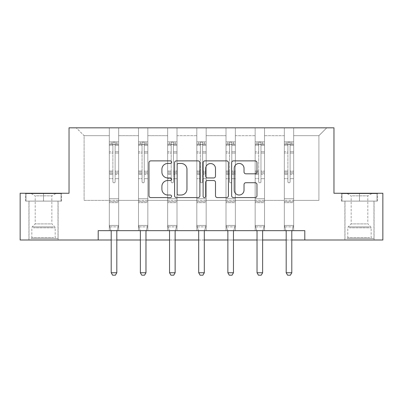 <?xml version="1.0" encoding="UTF-8"?>
<svg xmlns="http://www.w3.org/2000/svg" width="403" height="403" viewBox="0 0 403 403"><rect width="100%" height="100%" fill="white"/><g stroke="black" fill="none" stroke-linecap="round" stroke-linejoin="round"><path stroke-width="0.3" stroke-dasharray="2.02 1.51" d="M171.587 162.167A1.285 1.285 0 0 0 170.303 160.883L150.803 160.883A1.834 1.834 0 0 0 148.969 162.716L148.969 195.747A1.834 1.834 0 0 0 150.803 197.586L170.303 197.586A1.285 1.285 0 0 0 171.587 196.301A1.285 1.285 0 0 0 170.303 195.017L167.779 195.017A5.874 5.874 0 0 1 161.905 189.143L161.905 186.393A5.874 5.874 0 0 1 167.779 180.519L170.303 180.519A1.285 1.285 0 0 0 171.587 179.234A1.285 1.285 0 0 0 170.303 177.95L167.779 177.95A5.874 5.874 0 0 1 161.905 172.076L161.905 169.325A5.874 5.874 0 0 1 167.779 163.452L170.303 163.452A1.285 1.285 0 0 0 171.587 162.167M359.481 201.107L341.437 201.107L359.481 201.107L359.481 193.254L341.437 193.254L377.52 193.254L359.481 193.254L359.481 201.107L342.001 201.107L376.961 201.107L359.481 201.107L359.481 193.631L342.001 193.631L376.961 193.631L359.481 193.631L359.481 201.107M359.481 239.997L344.897 239.997L359.481 239.997M43.519 201.107L61.563 201.107L43.519 201.107L43.519 193.254L61.563 193.254L25.48 193.254L43.519 193.254L43.519 201.107L26.039 201.107L60.999 201.107L43.519 201.107L43.519 193.631L26.039 193.631L60.999 193.631L43.519 193.631L43.519 201.107M43.519 239.997L28.935 239.997L43.519 239.997M382.85 193.254L382.85 239.997L20.15 239.997L20.15 193.254L69.039 193.254L69.039 127.822L333.961 127.822L333.961 193.254L382.85 193.254M293.671 200.362L293.671 135.67L318.909 135.67L326.762 127.822L293.671 127.822L326.762 127.822L318.909 135.67L293.671 135.67L293.671 127.822L293.671 230.647L284.322 230.647L293.671 230.647L284.322 230.647L293.671 230.647L293.671 127.822L264.504 127.822L293.671 127.822L293.671 200.362L318.909 200.362L318.909 135.67L318.909 200.362L293.671 200.362L293.671 230.647L293.671 200.362L264.504 200.362L284.322 200.362L284.322 135.67L284.322 200.362L293.671 200.362M255.159 127.822L264.504 127.822L264.504 230.647L255.159 230.647L264.504 230.647L255.159 230.647L264.504 230.647L264.504 127.822L235.342 127.822L255.159 127.822L255.159 230.647L255.159 127.822L255.159 200.362L235.342 200.362L255.159 200.362L255.159 135.67L235.342 135.67L235.342 200.362L235.342 127.822L235.342 230.647L225.992 230.647L235.342 230.647L225.992 230.647L235.342 230.647L235.342 127.822L206.175 127.822L235.342 127.822L235.342 135.67L255.159 135.67L255.159 127.822M196.825 127.822L206.175 127.822L206.175 230.647L196.825 230.647L206.175 230.647L196.825 230.647L206.175 230.647L206.175 127.822L177.008 127.822L196.825 127.822L196.825 230.647L196.825 127.822L196.825 200.362L177.008 200.362L196.825 200.362L196.825 135.67L177.008 135.67L177.008 200.362L177.008 127.822L177.008 230.647L167.658 230.647L177.008 230.647L167.658 230.647L177.008 230.647L177.008 127.822L147.841 127.822L177.008 127.822L177.008 135.67L196.825 135.67L196.825 127.822M138.496 127.822L147.841 127.822L147.841 230.647L138.496 230.647L147.841 230.647L138.496 230.647L147.841 230.647L147.841 127.822L118.678 127.822L138.496 127.822L138.496 230.647L138.496 127.822L138.496 200.362L118.678 200.362L138.496 200.362L138.496 135.67L118.678 135.67L118.678 200.362L118.678 127.822L118.678 230.647L109.329 230.647L118.678 230.647L109.329 230.647L118.678 230.647L118.678 127.822L76.238 127.822L118.678 127.822L118.678 135.67L138.496 135.67L138.496 127.822M98.206 239.997L98.206 230.647L98.206 239.997L98.206 230.647L304.794 230.647L98.206 230.647L304.794 230.647L304.794 239.997M284.322 135.67L264.504 135.67L264.504 200.362L264.504 127.822L264.504 135.67L284.322 135.67L284.322 127.822L284.322 230.647L284.322 135.67M225.992 135.67L225.992 200.362L206.175 200.362L225.992 200.362L225.992 135.67L206.175 135.67L206.175 200.362L206.175 127.822L206.175 135.67L225.992 135.67L225.992 127.822L225.992 230.647L225.992 135.67M167.658 135.67L167.658 200.362L147.841 200.362L167.658 200.362L167.658 135.67L147.841 135.67L147.841 200.362L147.841 127.822L147.841 135.67L167.658 135.67L167.658 127.822L167.658 230.647L167.658 135.67M109.329 135.67L109.329 200.362L84.091 200.362L84.091 135.67L109.329 135.67L84.091 135.67L76.238 127.822L84.091 135.67L84.091 200.362L109.329 200.362L109.329 127.822L109.329 230.647L109.329 135.67M111.198 239.997L116.81 239.997M140.365 239.997L145.972 239.997M169.532 239.997L175.139 239.997M198.694 239.997L204.306 239.997M227.861 239.997L233.468 239.997M257.028 239.997L262.635 239.997M286.19 239.997L291.802 239.997M255.159 200.362L264.504 200.362L264.504 230.647L264.504 200.362L255.159 200.362L255.159 230.647L255.159 200.362M225.992 200.362L235.342 200.362L235.342 230.647L235.342 200.362L225.992 200.362L225.992 230.647L225.992 200.362M196.825 200.362L206.175 200.362L206.175 230.647L206.175 200.362L196.825 200.362L196.825 230.647L196.825 200.362M167.658 200.362L177.008 200.362L177.008 230.647L177.008 200.362L167.658 200.362L167.658 230.647L167.658 200.362M138.496 200.362L147.841 200.362L147.841 230.647L147.841 200.362L138.496 200.362L138.496 230.647L138.496 200.362M109.329 200.362L118.678 200.362L118.678 230.647L118.678 200.362L109.329 200.362L109.329 230.647L109.329 200.362M284.322 200.362L284.322 230.647L284.322 200.362M199.893 195.747L199.893 162.716A1.834 1.834 0 0 0 198.059 160.883L176.403 160.883A1.834 1.834 0 0 0 174.57 162.716L174.57 195.747A1.834 1.834 0 0 0 176.403 197.586L198.059 197.586A1.834 1.834 0 0 0 199.893 195.747M178.423 163.452A1.285 1.285 0 0 0 177.139 164.736L177.139 193.732A1.285 1.285 0 0 0 178.423 195.017L181.083 195.017A5.874 5.874 0 0 0 186.957 189.143L186.957 169.325A5.874 5.874 0 0 0 181.083 163.452L178.423 163.452M204.941 160.883L226.597 160.883A1.834 1.834 0 0 1 228.43 162.716L228.43 195.747A1.834 1.834 0 0 1 226.597 197.586L217.328 197.586A1.834 1.834 0 0 1 215.494 195.747L215.494 182.352A1.834 1.834 0 0 0 213.655 180.519L207.51 180.519A1.834 1.834 0 0 0 205.676 182.352L205.676 196.301A1.285 1.285 0 0 1 204.392 197.586A1.285 1.285 0 0 1 203.107 196.301L203.107 162.716A1.834 1.834 0 0 1 204.941 160.883M215.494 168.454A4.907 4.907 0 0 0 210.583 163.542A4.907 4.907 0 0 0 205.676 168.454L205.676 176.111A1.834 1.834 0 0 0 207.51 177.95L213.655 177.95A1.834 1.834 0 0 0 215.494 176.111L215.494 168.454M245.865 173.819L255.129 173.819A1.834 1.834 0 0 0 256.968 171.985L256.968 162.716A1.834 1.834 0 0 0 255.129 160.883L233.478 160.883A1.834 1.834 0 0 0 231.644 162.716L231.644 195.747A1.834 1.834 0 0 0 233.478 197.586L255.129 197.586A1.834 1.834 0 0 0 256.968 195.747L256.968 184.554A1.834 1.834 0 0 0 255.129 182.72L245.865 182.72A1.834 1.834 0 0 0 244.027 184.554L244.027 190.105A4.907 4.907 0 0 1 239.12 195.017A4.907 4.907 0 0 1 234.214 190.105L234.214 168.358A4.907 4.907 0 0 1 239.12 163.452A4.907 4.907 0 0 1 244.027 168.358L244.027 171.985A1.834 1.834 0 0 0 245.865 173.819M61.563 201.107L61.563 193.254L61.563 201.107M25.48 201.107L25.48 193.254L25.48 201.107M341.437 201.107L341.437 193.254L341.437 201.107M377.52 201.107L377.52 193.254L377.52 201.107M112.88 181.703A1.123 1.123 0 0 0 114.004 182.821A1.123 1.123 0 0 1 112.88 181.703L112.88 178.67L112.88 181.703A1.123 1.123 0 0 0 114.004 182.821A1.123 1.123 0 0 0 115.127 181.703A1.123 1.123 0 0 1 114.004 182.821A1.123 1.123 0 0 0 115.127 181.703L115.127 178.67L115.127 181.703A1.123 1.123 0 0 1 114.004 182.821A1.123 1.123 0 0 1 112.88 181.703L112.88 173.376L112.88 181.703M110.981 230.647L109.329 225.448L109.329 178.67L109.329 198.714L109.329 178.67L112.88 178.67L109.329 178.67L112.88 178.67L109.329 178.67L109.329 172.096L112.88 172.096L112.88 178.67L112.88 172.096L109.329 172.096L109.329 171.038L112.88 171.038L109.329 171.038L109.329 153.09L112.88 153.09L109.329 153.09L109.329 145.448L112.88 145.448L109.329 145.448L109.329 144.309L109.329 178.67L109.329 174.439L112.88 174.439L109.329 174.439L109.329 173.376L112.88 173.376L109.329 173.376L109.329 151.755L112.88 151.755L112.88 173.376L112.88 151.755L109.329 151.755L109.329 144.118L112.88 144.118L112.88 151.755L112.88 142.108L112.88 144.798L112.88 142.108L115.127 142.108L115.127 144.798C114.381 144.148 113.631 144.148 112.88 144.798L112.88 172.096L112.88 144.798C113.626 144.148 114.376 144.148 115.127 144.798L115.127 173.376L115.127 142.108L112.88 142.108L112.88 144.118L109.329 144.118L109.329 141.881L111.198 141.881L111.198 144.309L109.329 144.309L109.329 141.881L109.329 144.309L116.81 144.309L111.198 144.309L111.198 141.881L118.628 141.881L116.81 141.881L116.81 144.309L118.678 144.309L118.678 141.881L109.329 141.881L109.329 225.448L109.329 198.714L109.329 225.448L111.112 231.055A1.869 1.869 0 0 1 111.198 231.619L111.198 272.75L116.81 272.75L116.81 231.619A1.869 1.869 0 0 1 116.895 231.055L118.678 225.448L109.329 225.448L118.678 225.448L109.329 225.448L118.678 225.448L116.895 231.055L118.678 225.448L118.678 202.638L118.678 225.448L117.026 230.647M118.678 144.309L118.678 202.638L109.329 202.638L118.678 202.638L118.678 198.714L109.329 198.714L118.678 198.714L118.678 178.67L118.678 225.448L118.678 178.67L115.127 178.67L115.127 153.09L115.127 181.703L115.127 174.439L115.127 178.67L118.678 178.67L115.127 178.67L118.678 178.67L118.678 172.096L115.127 172.096L118.678 172.096L118.678 171.038L115.127 171.038L118.678 171.038L118.678 153.09L115.127 153.09L115.127 145.448L115.127 153.09L118.678 153.09L118.678 145.448L115.127 145.448L118.678 145.448L118.678 144.309L109.374 144.309L118.628 144.309L116.81 144.309L116.81 141.881L118.678 141.881L118.678 174.439L115.127 174.439L115.127 173.376L115.127 174.439L118.678 174.439L118.678 173.376L115.127 173.376L118.678 173.376L118.678 151.755L115.127 151.755L118.678 151.755L118.678 144.118L115.127 144.118L118.678 144.118L118.678 141.881L118.678 144.309M116.81 231.619A1.869 1.869 0 0 1 116.895 231.055A1.869 1.869 0 0 0 116.81 231.619L116.81 272.75L116.81 231.619M112.603 275.178L115.404 275.178L112.603 275.178L111.198 272.75L112.603 275.178L115.404 275.178L116.81 272.75L111.198 272.75L111.198 231.619L111.198 272.75L112.603 275.178M111.112 231.055A1.869 1.869 0 0 1 111.198 231.619A1.869 1.869 0 0 0 111.112 231.055M116.81 272.75L115.404 275.178L116.81 272.75L111.198 272.75M109.782 226.869L109.329 225.448L109.782 226.869L118.225 226.869L109.782 226.869M142.047 181.703A1.123 1.123 0 0 0 143.171 182.821A1.123 1.123 0 0 1 142.047 181.703L142.047 178.67L142.047 181.703A1.123 1.123 0 0 0 143.171 182.821A1.123 1.123 0 0 0 144.289 181.703A1.123 1.123 0 0 1 143.171 182.821A1.123 1.123 0 0 0 144.289 181.703L144.289 178.67L144.289 181.703A1.123 1.123 0 0 1 143.171 182.821A1.123 1.123 0 0 1 142.047 181.703L142.047 173.376L142.047 181.703M140.148 230.647L138.496 225.448L138.496 178.67L138.496 198.714L138.496 178.67L142.047 178.67L138.496 178.67L142.047 178.67L138.496 178.67L138.496 172.096L142.047 172.096L142.047 178.67L142.047 172.096L138.496 172.096L138.496 171.038L142.047 171.038L138.496 171.038L138.496 153.09L142.047 153.09L138.496 153.09L138.496 145.448L142.047 145.448L138.496 145.448L138.496 144.309L138.496 178.67L138.496 174.439L142.047 174.439L138.496 174.439L138.496 173.376L142.047 173.376L138.496 173.376L138.496 151.755L142.047 151.755L142.047 173.376L142.047 151.755L138.496 151.755L138.496 144.118L142.047 144.118L142.047 151.755L142.047 142.108L142.047 144.798L142.047 142.108L144.289 142.108L144.289 144.798C143.544 144.148 142.798 144.148 142.047 144.798L142.047 172.096L142.047 144.798C142.793 144.148 143.539 144.148 144.289 144.798L144.289 173.376L144.289 142.108L142.047 142.108L142.047 144.118L138.496 144.118L138.496 141.881L140.365 141.881L140.365 144.309L138.496 144.309L138.496 141.881L138.496 144.309L145.972 144.309L140.365 144.309L140.365 141.881L147.795 141.881L145.972 141.881L145.972 144.309L147.841 144.309L147.841 141.881L138.496 141.881L138.496 225.448L138.496 198.714L138.496 225.448L140.274 231.055A1.869 1.869 0 0 1 140.365 231.619L140.365 272.75L145.972 272.75L145.972 231.619A1.869 1.869 0 0 1 146.062 231.055L147.841 225.448L138.496 225.448L147.841 225.448L138.496 225.448L147.841 225.448L146.062 231.055L147.841 225.448L147.841 202.638L147.841 225.448L146.188 230.647M147.841 144.309L147.841 202.638L138.496 202.638L147.841 202.638L147.841 198.714L138.496 198.714L147.841 198.714L147.841 178.67L147.841 225.448L147.841 178.67L144.289 178.67L144.289 153.09L144.289 181.703L144.289 174.439L144.289 178.67L147.841 178.67L144.289 178.67L147.841 178.67L147.841 172.096L144.289 172.096L147.841 172.096L147.841 171.038L144.289 171.038L147.841 171.038L147.841 153.09L144.289 153.09L144.289 145.448L144.289 153.09L147.841 153.09L147.841 145.448L144.289 145.448L147.841 145.448L147.841 144.309L138.541 144.309L147.795 144.309L145.972 144.309L145.972 141.881L147.841 141.881L147.841 174.439L144.289 174.439L144.289 173.376L144.289 174.439L147.841 174.439L147.841 173.376L144.289 173.376L147.841 173.376L147.841 151.755L144.289 151.755L147.841 151.755L147.841 144.118L144.289 144.118L147.841 144.118L147.841 141.881L147.841 144.309M145.972 231.619A1.869 1.869 0 0 1 146.062 231.055A1.869 1.869 0 0 0 145.972 231.619L145.972 272.75L145.972 231.619M141.765 275.178L144.571 275.178L141.765 275.178L140.365 272.75L141.765 275.178L144.571 275.178L145.972 272.75L140.365 272.75L140.365 231.619L140.365 272.75L141.765 275.178M140.274 231.055A1.869 1.869 0 0 1 140.365 231.619A1.869 1.869 0 0 0 140.274 231.055M145.972 272.75L144.571 275.178L145.972 272.75L140.365 272.75M171.215 181.703A1.123 1.123 0 0 0 172.333 182.821A1.123 1.123 0 0 1 171.215 181.703L171.215 178.67L171.215 181.703A1.123 1.123 0 0 0 172.333 182.821A1.123 1.123 0 0 0 173.456 181.703A1.123 1.123 0 0 1 172.333 182.821A1.123 1.123 0 0 0 173.456 181.703L173.456 178.67L173.456 181.703A1.123 1.123 0 0 1 172.333 182.821A1.123 1.123 0 0 1 171.215 181.703L171.215 173.376L171.215 181.703M169.315 230.647L167.658 225.448L167.658 178.67L167.658 198.714L167.658 178.67L171.215 178.67L167.658 178.67L171.215 178.67L167.658 178.67L167.658 172.096L171.215 172.096L171.215 178.67L171.215 172.096L167.658 172.096L167.658 171.038L171.215 171.038L167.658 171.038L167.658 153.09L171.215 153.09L167.658 153.09L167.658 145.448L171.215 145.448L167.658 145.448L167.658 144.309L167.658 178.67L167.658 174.439L171.215 174.439L167.658 174.439L167.658 173.376L171.215 173.376L167.658 173.376L167.658 151.755L171.215 151.755L171.215 173.376L171.215 151.755L167.658 151.755L167.658 144.118L171.215 144.118L171.215 151.755L171.215 142.108L171.215 144.798L171.215 142.108L173.456 142.108L173.456 144.798C172.711 144.148 171.96 144.148 171.215 144.798L171.215 172.096L171.215 144.798C171.96 144.148 172.706 144.148 173.456 144.798L173.456 173.376L173.456 142.108L171.215 142.108L171.215 144.118L167.658 144.118L167.658 141.881L169.532 141.881L169.532 144.309L167.658 144.309L167.658 141.881L167.658 144.309L175.139 144.309L169.532 144.309L169.532 141.881L176.962 141.881L175.139 141.881L175.139 144.309L177.008 144.309L177.008 141.881L167.658 141.881L167.658 225.448L167.658 198.714L167.658 225.448L169.441 231.055A1.869 1.869 0 0 1 169.532 231.619L169.532 272.75L175.139 272.75L175.139 231.619A1.869 1.869 0 0 1 175.224 231.055L177.008 225.448L167.658 225.448L177.008 225.448L167.658 225.448L177.008 225.448L175.224 231.055L177.008 225.448L177.008 202.638L177.008 225.448L175.355 230.647M177.008 144.309L177.008 202.638L167.658 202.638L177.008 202.638L177.008 198.714L167.658 198.714L177.008 198.714L177.008 178.67L177.008 225.448L177.008 178.67L173.456 178.67L173.456 153.09L173.456 181.703L173.456 174.439L173.456 178.67L177.008 178.67L173.456 178.67L177.008 178.67L177.008 172.096L173.456 172.096L177.008 172.096L177.008 171.038L173.456 171.038L177.008 171.038L177.008 153.09L173.456 153.09L173.456 145.448L173.456 153.09L177.008 153.09L177.008 145.448L173.456 145.448L177.008 145.448L177.008 144.309L167.708 144.309L176.962 144.309L175.139 144.309L175.139 141.881L177.008 141.881L177.008 174.439L173.456 174.439L173.456 173.376L173.456 174.439L177.008 174.439L177.008 173.376L173.456 173.376L177.008 173.376L177.008 151.755L173.456 151.755L177.008 151.755L177.008 144.118L173.456 144.118L177.008 144.118L177.008 141.881L177.008 144.309M175.139 231.619A1.869 1.869 0 0 1 175.224 231.055A1.869 1.869 0 0 0 175.139 231.619L175.139 272.75L175.139 231.619M170.932 275.178L173.738 275.178L170.932 275.178L169.532 272.75L170.932 275.178L173.738 275.178L175.139 272.75L169.532 272.75L169.532 231.619L169.532 272.75L170.932 275.178M169.441 231.055A1.869 1.869 0 0 1 169.532 231.619A1.869 1.869 0 0 0 169.441 231.055M175.139 272.75L173.738 275.178L175.139 272.75L169.532 272.75M138.944 226.869L138.496 225.448L138.944 226.869L147.392 226.869L138.944 226.869M168.111 226.869L167.658 225.448L168.111 226.869L176.554 226.869L168.111 226.869M32.593 238.5L56.138 238.5L32.593 238.5M53.639 237.563L31.837 237.563L53.639 237.563M32.996 193.631L55.674 193.631L32.996 193.631M36.315 195.843L51.841 195.843L36.315 195.843M50.723 223.917L35.202 223.917L50.723 223.917M30.971 238.5L58.007 238.5L30.971 238.5M30.971 201.107L58.007 201.107L30.971 201.107M60.999 201.107L60.999 193.631L60.999 201.107M26.039 201.107L26.039 193.631L26.039 201.107M348.55 238.5L372.1 238.5L348.55 238.5M369.601 237.563L347.794 237.563L369.601 237.563M348.958 193.631L371.631 193.631L348.958 193.631M352.277 195.843L367.798 195.843L352.277 195.843M366.685 223.917L351.159 223.917L366.685 223.917M346.933 238.5L373.969 238.5L346.933 238.5M346.933 201.107L373.969 201.107L346.933 201.107M376.961 201.107L376.961 193.631L376.961 201.107M342.001 201.107L342.001 193.631L342.001 201.107M200.377 181.703A1.123 1.123 0 0 0 201.5 182.821A1.123 1.123 0 0 1 200.377 181.703L200.377 178.67L200.377 181.703A1.123 1.123 0 0 0 201.5 182.821A1.123 1.123 0 0 0 202.623 181.703A1.123 1.123 0 0 1 201.5 182.821A1.123 1.123 0 0 0 202.623 181.703L202.623 178.67L202.623 181.703A1.123 1.123 0 0 1 201.5 182.821A1.123 1.123 0 0 1 200.377 181.703L200.377 173.376L200.377 181.703M198.478 230.647L196.825 225.448L196.825 178.67L196.825 198.714L196.825 178.67L200.377 178.67L196.825 178.67L200.377 178.67L196.825 178.67L196.825 172.096L200.377 172.096L200.377 178.67L200.377 172.096L196.825 172.096L196.825 171.038L200.377 171.038L196.825 171.038L196.825 153.09L200.377 153.09L196.825 153.09L196.825 145.448L200.377 145.448L196.825 145.448L196.825 144.309L196.825 178.67L196.825 174.439L200.377 174.439L196.825 174.439L196.825 173.376L200.377 173.376L196.825 173.376L196.825 151.755L200.377 151.755L200.377 173.376L200.377 151.755L196.825 151.755L196.825 144.118L200.377 144.118L200.377 151.755L200.377 142.108L200.377 144.798L200.377 142.108L202.623 142.108L202.623 144.798C201.878 144.148 201.127 144.148 200.377 144.798L200.377 172.096L200.377 144.798C201.122 144.148 201.873 144.148 202.623 144.798L202.623 173.376L202.623 142.108L200.377 142.108L200.377 144.118L196.825 144.118L196.825 141.881L198.694 141.881L198.694 144.309L196.825 144.309L196.825 141.881L196.825 144.309L204.306 144.309L198.694 144.309L198.694 141.881L206.129 141.881L204.306 141.881L204.306 144.309L206.175 144.309L206.175 141.881L196.825 141.881L196.825 225.448L196.825 198.714L196.825 225.448L198.608 231.055A1.869 1.869 0 0 1 198.694 231.619L198.694 272.75L204.306 272.75L204.306 231.619A1.869 1.869 0 0 1 204.392 231.055L206.175 225.448L196.825 225.448L206.175 225.448L196.825 225.448L206.175 225.448L204.392 231.055L206.175 225.448L206.175 202.638L206.175 225.448L204.523 230.647M206.175 144.309L206.175 202.638L196.825 202.638L206.175 202.638L206.175 198.714L196.825 198.714L206.175 198.714L206.175 178.67L206.175 225.448L206.175 178.67L202.623 178.67L202.623 153.09L202.623 181.703L202.623 174.439L202.623 178.67L206.175 178.67L202.623 178.67L206.175 178.67L206.175 172.096L202.623 172.096L206.175 172.096L206.175 171.038L202.623 171.038L206.175 171.038L206.175 153.09L202.623 153.09L202.623 145.448L202.623 153.09L206.175 153.09L206.175 145.448L202.623 145.448L206.175 145.448L206.175 144.309L196.871 144.309L206.129 144.309L204.306 144.309L204.306 141.881L206.175 141.881L206.175 174.439L202.623 174.439L202.623 173.376L202.623 174.439L206.175 174.439L206.175 173.376L202.623 173.376L206.175 173.376L206.175 151.755L202.623 151.755L206.175 151.755L206.175 144.118L202.623 144.118L206.175 144.118L206.175 141.881L206.175 144.309M204.306 231.619A1.869 1.869 0 0 1 204.392 231.055A1.869 1.869 0 0 0 204.306 231.619L204.306 272.75L204.306 231.619M200.1 275.178L202.9 275.178L200.1 275.178L198.694 272.75L200.1 275.178L202.9 275.178L204.306 272.75L198.694 272.75L198.694 231.619L198.694 272.75L200.1 275.178M198.608 231.055A1.869 1.869 0 0 1 198.694 231.619A1.869 1.869 0 0 0 198.608 231.055M204.306 272.75L202.9 275.178L204.306 272.75L198.694 272.75M197.279 226.869L196.825 225.448L197.279 226.869L205.721 226.869L197.279 226.869M229.544 181.703A1.123 1.123 0 0 0 230.667 182.821A1.123 1.123 0 0 1 229.544 181.703L229.544 178.67L229.544 181.703A1.123 1.123 0 0 0 230.667 182.821A1.123 1.123 0 0 0 231.785 181.703A1.123 1.123 0 0 1 230.667 182.821A1.123 1.123 0 0 0 231.785 181.703L231.785 178.67L231.785 181.703A1.123 1.123 0 0 1 230.667 182.821A1.123 1.123 0 0 1 229.544 181.703L229.544 173.376L229.544 181.703M227.645 230.647L225.992 225.448L225.992 178.67L225.992 198.714L225.992 178.67L229.544 178.67L225.992 178.67L229.544 178.67L225.992 178.67L225.992 172.096L229.544 172.096L229.544 178.67L229.544 172.096L225.992 172.096L225.992 171.038L229.544 171.038L225.992 171.038L225.992 153.09L229.544 153.09L225.992 153.09L225.992 145.448L229.544 145.448L225.992 145.448L225.992 144.309L225.992 178.67L225.992 174.439L229.544 174.439L225.992 174.439L225.992 173.376L229.544 173.376L225.992 173.376L225.992 151.755L229.544 151.755L229.544 173.376L229.544 151.755L225.992 151.755L225.992 144.118L229.544 144.118L229.544 151.755L229.544 142.108L229.544 144.798L229.544 142.108L231.785 142.108L231.785 144.798C231.04 144.148 230.294 144.148 229.544 144.798L229.544 172.096L229.544 144.798C230.289 144.148 231.04 144.148 231.785 144.798L231.785 173.376L231.785 142.108L229.544 142.108L229.544 144.118L225.992 144.118L225.992 141.881L227.861 141.881L227.861 144.309L225.992 144.309L225.992 141.881L225.992 144.309L233.468 144.309L227.861 144.309L227.861 141.881L235.292 141.881L233.468 141.881L233.468 144.309L235.342 144.309L235.342 141.881L225.992 141.881L225.992 225.448L225.992 198.714L225.992 225.448L227.776 231.055A1.869 1.869 0 0 1 227.861 231.619L227.861 272.75L233.468 272.75L233.468 231.619A1.869 1.869 0 0 1 233.559 231.055L235.342 225.448L225.992 225.448L235.342 225.448L225.992 225.448L235.342 225.448L233.559 231.055L235.342 225.448L235.342 202.638L235.342 225.448L233.685 230.647M235.342 144.309L235.342 202.638L225.992 202.638L235.342 202.638L235.342 198.714L225.992 198.714L235.342 198.714L235.342 178.67L235.342 225.448L235.342 178.67L231.785 178.67L231.785 153.09L231.785 181.703L231.785 174.439L231.785 178.67L235.342 178.67L231.785 178.67L235.342 178.67L235.342 172.096L231.785 172.096L235.342 172.096L235.342 171.038L231.785 171.038L235.342 171.038L235.342 153.09L231.785 153.09L231.785 145.448L231.785 153.09L235.342 153.09L235.342 145.448L231.785 145.448L235.342 145.448L235.342 144.309L226.038 144.309L235.292 144.309L233.468 144.309L233.468 141.881L235.342 141.881L235.342 174.439L231.785 174.439L231.785 173.376L231.785 174.439L235.342 174.439L235.342 173.376L231.785 173.376L235.342 173.376L235.342 151.755L231.785 151.755L235.342 151.755L235.342 144.118L231.785 144.118L235.342 144.118L235.342 141.881L235.342 144.309M233.468 231.619A1.869 1.869 0 0 1 233.559 231.055A1.869 1.869 0 0 0 233.468 231.619L233.468 272.75L233.468 231.619M229.262 275.178L232.068 275.178L229.262 275.178L227.861 272.75L229.262 275.178L232.068 275.178L233.468 272.75L227.861 272.75L227.861 231.619L227.861 272.75L229.262 275.178M227.776 231.055A1.869 1.869 0 0 1 227.861 231.619A1.869 1.869 0 0 0 227.776 231.055M233.468 272.75L232.068 275.178L233.468 272.75L227.861 272.75M226.446 226.869L225.992 225.448L226.446 226.869L234.889 226.869L226.446 226.869M258.711 181.703A1.123 1.123 0 0 0 259.829 182.821A1.123 1.123 0 0 1 258.711 181.703L258.711 178.67L258.711 181.703A1.123 1.123 0 0 0 259.829 182.821A1.123 1.123 0 0 0 260.953 181.703A1.123 1.123 0 0 1 259.829 182.821A1.123 1.123 0 0 0 260.953 181.703L260.953 178.67L260.953 181.703A1.123 1.123 0 0 1 259.829 182.821A1.123 1.123 0 0 1 258.711 181.703L258.711 173.376L258.711 181.703M256.812 230.647L255.159 225.448L255.159 178.67L255.159 198.714L255.159 178.67L258.711 178.67L255.159 178.67L258.711 178.67L255.159 178.67L255.159 172.096L258.711 172.096L258.711 178.67L258.711 172.096L255.159 172.096L255.159 171.038L258.711 171.038L255.159 171.038L255.159 153.09L258.711 153.09L255.159 153.09L255.159 145.448L258.711 145.448L255.159 145.448L255.159 144.309L255.159 178.67L255.159 174.439L258.711 174.439L255.159 174.439L255.159 173.376L258.711 173.376L255.159 173.376L255.159 151.755L258.711 151.755L258.711 173.376L258.711 151.755L255.159 151.755L255.159 144.118L258.711 144.118L258.711 151.755L258.711 142.108L258.711 144.798L258.711 142.108L260.953 142.108L260.953 144.798C260.207 144.148 259.461 144.148 258.711 144.798L258.711 172.096L258.711 144.798C259.456 144.148 260.202 144.148 260.953 144.798L260.953 173.376L260.953 142.108L258.711 142.108L258.711 144.118L255.159 144.118L255.159 141.881L257.028 141.881L257.028 144.309L255.159 144.309L255.159 141.881L255.159 144.309L262.635 144.309L257.028 144.309L257.028 141.881L264.459 141.881L262.635 141.881L262.635 144.309L264.504 144.309L264.504 141.881L255.159 141.881L255.159 225.448L255.159 198.714L255.159 225.448L256.938 231.055A1.869 1.869 0 0 1 257.028 231.619L257.028 272.75L262.635 272.75L262.635 231.619A1.869 1.869 0 0 1 262.726 231.055L264.504 225.448L255.159 225.448L264.504 225.448L255.159 225.448L264.504 225.448L262.726 231.055L264.504 225.448L264.504 202.638L264.504 225.448L262.852 230.647M264.504 144.309L264.504 202.638L255.159 202.638L264.504 202.638L264.504 198.714L255.159 198.714L264.504 198.714L264.504 178.67L264.504 225.448L264.504 178.67L260.953 178.67L260.953 153.09L260.953 181.703L260.953 174.439L260.953 178.67L264.504 178.67L260.953 178.67L264.504 178.67L264.504 172.096L260.953 172.096L264.504 172.096L264.504 171.038L260.953 171.038L264.504 171.038L264.504 153.09L260.953 153.09L260.953 145.448L260.953 153.09L264.504 153.09L264.504 145.448L260.953 145.448L264.504 145.448L264.504 144.309L255.205 144.309L264.459 144.309L262.635 144.309L262.635 141.881L264.504 141.881L264.504 174.439L260.953 174.439L260.953 173.376L260.953 174.439L264.504 174.439L264.504 173.376L260.953 173.376L264.504 173.376L264.504 151.755L260.953 151.755L264.504 151.755L264.504 144.118L260.953 144.118L264.504 144.118L264.504 141.881L264.504 144.309M262.635 231.619A1.869 1.869 0 0 1 262.726 231.055A1.869 1.869 0 0 0 262.635 231.619L262.635 272.75L262.635 231.619M258.429 275.178L261.235 275.178L258.429 275.178L257.028 272.75L258.429 275.178L261.235 275.178L262.635 272.75L257.028 272.75L257.028 231.619L257.028 272.75L258.429 275.178M256.938 231.055A1.869 1.869 0 0 1 257.028 231.619A1.869 1.869 0 0 0 256.938 231.055M262.635 272.75L261.235 275.178L262.635 272.75L257.028 272.75M255.608 226.869L255.159 225.448L255.608 226.869L264.056 226.869L255.608 226.869M287.873 181.703A1.123 1.123 0 0 0 288.996 182.821A1.123 1.123 0 0 1 287.873 181.703L287.873 178.67L287.873 181.703A1.123 1.123 0 0 0 288.996 182.821A1.123 1.123 0 0 0 290.12 181.703A1.123 1.123 0 0 1 288.996 182.821A1.123 1.123 0 0 0 290.12 181.703L290.12 178.67L290.12 181.703A1.123 1.123 0 0 1 288.996 182.821A1.123 1.123 0 0 1 287.873 181.703L287.873 173.376L287.873 181.703M285.974 230.647L284.322 225.448L284.322 178.67L284.322 198.714L284.322 178.67L287.873 178.67L284.322 178.67L287.873 178.67L284.322 178.67L284.322 172.096L287.873 172.096L287.873 178.67L287.873 172.096L284.322 172.096L284.322 171.038L287.873 171.038L284.322 171.038L284.322 153.09L287.873 153.09L284.322 153.09L284.322 145.448L287.873 145.448L284.322 145.448L284.322 144.309L284.322 178.67L284.322 174.439L287.873 174.439L284.322 174.439L284.322 173.376L287.873 173.376L284.322 173.376L284.322 151.755L287.873 151.755L287.873 173.376L287.873 151.755L284.322 151.755L284.322 144.118L287.873 144.118L287.873 151.755L287.873 142.108L287.873 144.798L287.873 142.108L290.12 142.108L290.12 144.798C289.374 144.148 288.624 144.148 287.873 144.798L287.873 172.096L287.873 144.798C288.619 144.148 289.369 144.148 290.12 144.798L290.12 173.376L290.12 142.108L287.873 142.108L287.873 144.118L284.322 144.118L284.322 141.881L286.19 141.881L286.19 144.309L284.322 144.309L284.322 141.881L284.322 144.309L291.802 144.309L286.19 144.309L286.19 141.881L293.626 141.881L291.802 141.881L291.802 144.309L293.671 144.309L293.671 141.881L284.322 141.881L284.322 225.448L284.322 198.714L284.322 225.448L286.105 231.055A1.869 1.869 0 0 1 286.19 231.619L286.19 272.75L291.802 272.75L291.802 231.619A1.869 1.869 0 0 1 291.888 231.055L293.671 225.448L284.322 225.448L293.671 225.448L284.322 225.448L293.671 225.448L291.888 231.055L293.671 225.448L293.671 202.638L293.671 225.448L292.019 230.647M293.671 144.309L293.671 202.638L284.322 202.638L293.671 202.638L293.671 198.714L284.322 198.714L293.671 198.714L293.671 178.67L293.671 225.448L293.671 178.67L290.12 178.67L290.12 153.09L290.12 181.703L290.12 174.439L290.12 178.67L293.671 178.67L290.12 178.67L293.671 178.67L293.671 172.096L290.12 172.096L293.671 172.096L293.671 171.038L290.12 171.038L293.671 171.038L293.671 153.09L290.12 153.09L290.12 145.448L290.12 153.09L293.671 153.09L293.671 145.448L290.12 145.448L293.671 145.448L293.671 144.309L284.372 144.309L293.626 144.309L291.802 144.309L291.802 141.881L293.671 141.881L293.671 174.439L290.12 174.439L290.12 173.376L290.12 174.439L293.671 174.439L293.671 173.376L290.12 173.376L293.671 173.376L293.671 151.755L290.12 151.755L293.671 151.755L293.671 144.118L290.12 144.118L293.671 144.118L293.671 141.881L293.671 144.309M291.802 231.619A1.869 1.869 0 0 1 291.888 231.055A1.869 1.869 0 0 0 291.802 231.619L291.802 272.75L291.802 231.619M287.596 275.178L290.397 275.178L287.596 275.178L286.19 272.75L287.596 275.178L290.397 275.178L291.802 272.75L286.19 272.75L286.19 231.619L286.19 272.75L287.596 275.178M286.105 231.055A1.869 1.869 0 0 1 286.19 231.619A1.869 1.869 0 0 0 286.105 231.055M291.802 272.75L290.397 275.178L291.802 272.75L286.19 272.75M284.775 226.869L284.322 225.448L284.775 226.869L293.218 226.869L284.775 226.869M118.678 201.586L109.329 201.586L118.678 201.586M147.841 201.586L138.496 201.586L147.841 201.586M177.008 201.586L167.658 201.586L177.008 201.586M33.399 227.826L55.206 227.826L33.399 227.826M53.307 226.899L32.22 226.899L53.307 226.899M349.361 227.826L371.163 227.826L349.361 227.826M369.269 226.899L348.177 226.899L369.269 226.899M206.175 201.586L196.825 201.586L206.175 201.586M235.342 201.586L225.992 201.586L235.342 201.586M264.504 201.586L255.159 201.586L264.504 201.586M293.671 201.586L284.322 201.586L293.671 201.586M344.897 239.997L344.897 201.107M28.935 239.997L28.935 201.107M58.103 239.997L58.103 201.107M374.065 239.997L374.065 201.107M31.369 193.631L35.202 195.843L35.202 223.917L32.22 226.899L31.837 227.826L31.837 237.563L30.9 238.5M58.007 238.5L58.007 201.107M29.031 238.5L29.031 201.107M55.674 193.631L51.841 195.843L51.841 223.917L54.823 226.899L55.206 227.826L55.206 237.563L56.138 238.5M347.326 193.631L351.159 195.843L351.159 223.917L348.177 226.899L347.794 227.826L347.794 237.563L346.862 238.5M373.969 238.5L373.969 201.107M344.993 238.5L344.993 201.107M371.631 193.631L367.798 195.843L367.798 223.917L370.78 226.899L371.163 227.826L371.163 237.563L372.1 238.5"/><path stroke-width="0.6" d="M171.587 162.167A1.285 1.285 0 0 0 170.303 160.883L150.803 160.883A1.834 1.834 0 0 0 148.969 162.716L148.969 195.747A1.834 1.834 0 0 0 150.803 197.586L170.303 197.586A1.285 1.285 0 0 0 171.587 196.301A1.285 1.285 0 0 0 170.303 195.017L167.779 195.017A5.874 5.874 0 0 1 161.905 189.143L161.905 186.393A5.874 5.874 0 0 1 167.779 180.519L170.303 180.519A1.285 1.285 0 0 0 171.587 179.234A1.285 1.285 0 0 0 170.303 177.95L167.779 177.95A5.874 5.874 0 0 1 161.905 172.076L161.905 169.325A5.874 5.874 0 0 1 167.779 163.452L170.303 163.452A1.285 1.285 0 0 0 171.587 162.167M255.129 173.819A1.834 1.834 0 0 0 256.968 171.985L256.968 162.716A1.834 1.834 0 0 0 255.129 160.883L233.478 160.883A1.834 1.834 0 0 0 231.644 162.716L231.644 195.747A1.834 1.834 0 0 0 233.478 197.586L255.129 197.586A1.834 1.834 0 0 0 256.968 195.747L256.968 184.554A1.834 1.834 0 0 0 255.129 182.72L245.865 182.72A1.834 1.834 0 0 0 244.027 184.554L244.027 190.105A4.907 4.907 0 0 1 239.12 195.017A4.907 4.907 0 0 1 234.214 190.105L234.214 168.358A4.907 4.907 0 0 1 239.12 163.452A4.907 4.907 0 0 1 244.027 168.358L244.027 171.985A1.834 1.834 0 0 0 245.865 173.819L255.129 173.819M98.206 239.997L20.15 239.997L20.15 193.254L69.039 193.254L69.039 127.822L333.961 127.822L333.961 193.254L382.85 193.254L382.85 239.997L304.794 239.997L304.794 230.647L98.206 230.647L98.206 239.997L111.198 239.997M199.893 162.716A1.834 1.834 0 0 0 198.059 160.883L176.403 160.883A1.834 1.834 0 0 0 174.57 162.716L174.57 195.747A1.834 1.834 0 0 0 176.403 197.586L198.059 197.586A1.834 1.834 0 0 0 199.893 195.747L199.893 162.716M204.941 160.883L226.597 160.883A1.834 1.834 0 0 1 228.43 162.716L228.43 195.747A1.834 1.834 0 0 1 226.597 197.586L217.328 197.586A1.834 1.834 0 0 1 215.494 195.747L215.494 182.352A1.834 1.834 0 0 0 213.655 180.519L207.51 180.519A1.834 1.834 0 0 0 205.676 182.352L205.676 196.301A1.285 1.285 0 0 1 204.392 197.586A1.285 1.285 0 0 1 203.107 196.301L203.107 162.716A1.834 1.834 0 0 1 204.941 160.883M116.81 239.997L140.365 239.997M145.972 239.997L169.532 239.997M175.139 239.997L198.694 239.997M204.306 239.997L227.861 239.997M233.468 239.997L257.028 239.997M262.635 239.997L286.19 239.997M291.802 239.997L304.794 239.997M178.423 163.452A1.285 1.285 0 0 0 177.139 164.736L177.139 193.732A1.285 1.285 0 0 0 178.423 195.017L181.083 195.017A5.874 5.874 0 0 0 186.957 189.143L186.957 169.325A5.874 5.874 0 0 0 181.083 163.452L178.423 163.452M215.494 168.454A4.907 4.907 0 0 0 210.583 163.542A4.907 4.907 0 0 0 205.676 168.454L205.676 176.111A1.834 1.834 0 0 0 207.51 177.95L213.655 177.95A1.834 1.834 0 0 0 215.494 176.111L215.494 168.454M117.026 230.647L116.895 231.055A1.869 1.869 0 0 0 116.81 231.619L116.81 272.75L115.404 275.178L112.603 275.178L111.198 272.75L111.198 231.619A1.869 1.869 0 0 0 111.112 231.055L110.981 230.647M111.198 272.75L116.81 272.75M146.188 230.647L146.062 231.055A1.869 1.869 0 0 0 145.972 231.619L145.972 272.75L144.571 275.178L141.765 275.178L140.365 272.75L140.365 231.619A1.869 1.869 0 0 0 140.274 231.055L140.148 230.647M140.365 272.75L145.972 272.75M175.355 230.647L175.224 231.055A1.869 1.869 0 0 0 175.139 231.619L175.139 272.75L173.738 275.178L170.932 275.178L169.532 272.75L169.532 231.619A1.869 1.869 0 0 0 169.441 231.055L169.315 230.647M169.532 272.75L175.139 272.75M204.523 230.647L204.392 231.055A1.869 1.869 0 0 0 204.306 231.619L204.306 272.75L202.9 275.178L200.1 275.178L198.694 272.75L198.694 231.619A1.869 1.869 0 0 0 198.608 231.055L198.478 230.647M198.694 272.75L204.306 272.75M233.685 230.647L233.559 231.055A1.869 1.869 0 0 0 233.468 231.619L233.468 272.75L232.068 275.178L229.262 275.178L227.861 272.75L227.861 231.619A1.869 1.869 0 0 0 227.776 231.055L227.645 230.647M227.861 272.75L233.468 272.75M262.852 230.647L262.726 231.055A1.869 1.869 0 0 0 262.635 231.619L262.635 272.75L261.235 275.178L258.429 275.178L257.028 272.75L257.028 231.619A1.869 1.869 0 0 0 256.938 231.055L256.812 230.647M257.028 272.75L262.635 272.75M292.019 230.647L291.888 231.055A1.869 1.869 0 0 0 291.802 231.619L291.802 272.75L290.397 275.178L287.596 275.178L286.19 272.75L286.19 231.619A1.869 1.869 0 0 0 286.105 231.055L285.974 230.647M286.19 272.75L291.802 272.75"/></g></svg>
